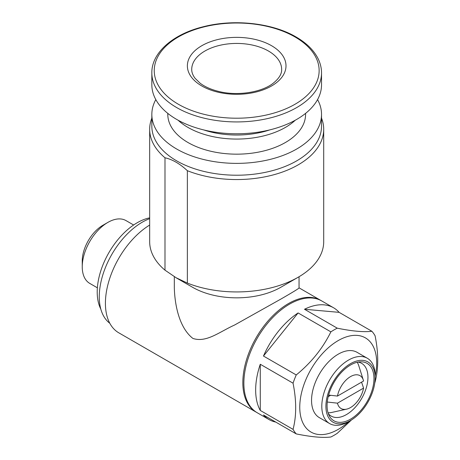 <?xml version="1.0" encoding="UTF-8"?>
<svg xmlns="http://www.w3.org/2000/svg" width="460" height="460" viewBox="0 0 460 460"><rect width="100%" height="100%" fill="white"/><g stroke="black" fill="none" stroke-linecap="round" stroke-linejoin="round"><path stroke-width="0.69" d="M321.528 118.145A87.02 50.243 180 0 1 323.708 129.312A87.02 50.243 180 0 1 277.184 173.776A87.02 50.243 180 0 1 187.364 170.706C179.883 163.743 172.425 159.436 164.99 157.786A87.02 50.243 180 0 1 149.667 129.312A87.02 50.243 180 0 1 151.84 118.145M317.567 99.59A84.847 48.984 180 0 1 321.528 114.39L321.528 126.235A84.847 48.984 180 0 1 236.687 175.22A84.847 48.984 180 0 1 151.84 126.235L151.84 114.39A84.847 48.984 180 0 1 155.808 99.59M164.99 157.786L164.99 270.169A87.02 50.243 180 0 1 149.667 241.695L149.667 129.312M187.364 170.706L187.364 283.084A87.02 50.243 180 0 0 298.218 277.219A87.02 50.243 180 0 0 323.708 241.695L323.708 129.312M164.99 270.169L176.18 277.782L187.364 283.084M298.218 277.219L280.784 287.287A62.364 36.006 180 0 1 192.585 287.287L176.168 277.805M256.72 412.447A64.538 37.26 -60 0 1 256.208 412.16L118.784 332.816A64.538 37.26 -60 0 1 108.629 281.991A64.538 37.26 -60 0 1 149.667 225.055M256.208 412.16A64.538 37.26 -60 0 1 256.203 337.634A64.538 37.26 -60 0 1 320.747 300.374A64.538 37.26 -60 0 1 321.252 300.673M174.323 276.684L174.323 287.885C174.794 304.986 179.21 327.779 192.912 338.439C206.431 342.907 219.219 331.971 234.6 325.019L280.859 299.086C293.308 291.922 299.374 288.19 299.052 287.885L299.052 276.73M351.52 419.905L337.26 433.314A64.538 37.26 -60 0 1 334.069 435.286A64.538 37.26 -60 0 1 330.878 437C322.914 438 311.368 436.971 296.24 433.906A64.538 37.26 -60 0 1 293.049 429.364C296.556 416.001 296.556 400.608 293.049 383.18A64.538 37.26 -60 0 1 296.24 374.952C311.224 362.704 322.77 348.341 330.878 331.861A64.538 37.26 -60 0 1 337.26 328.175C352.251 331.229 363.797 332.264 371.898 331.275A64.538 37.26 -60 0 1 375.09 335.811C378.597 353.222 378.597 368.615 375.09 381.995A64.538 37.26 -60 0 1 374.779 382.91M348.985 421.394A54.389 31.401 -60 0 1 338.215 429.387A54.389 31.401 -60 0 1 299.931 402.891A54.389 31.401 -60 0 1 345.448 337.191A54.389 31.401 -60 0 1 375.136 376.102M296.24 433.906L263.465 414.983A64.538 37.26 120 0 0 269.025 419.56L257.232 412.752A64.538 37.26 -60 0 1 257.232 338.226A64.538 37.26 -60 0 1 321.77 300.966L333.563 307.774A64.538 37.26 120 0 0 304.485 309.258L337.26 328.175M269.025 419.56A64.538 37.26 120 0 0 275.77 422.084M293.049 429.364L260.274 410.441A64.538 37.26 120 0 1 260.274 364.257L260.274 410.441M293.049 383.18L260.274 364.257M296.24 374.952L263.465 356.034A64.538 37.26 120 0 1 298.103 312.944L263.465 356.034M330.878 331.861L298.103 312.944M371.898 331.275L339.123 312.351A64.538 37.26 120 0 0 333.563 307.774M363.567 388.108A18.958 10.942 -60 0 1 350.52 407.566A18.958 10.942 -60 0 1 346.57 409.159A18.958 10.942 -60 0 1 337.473 403.173L363.567 388.108L361.566 382.156M337.473 396.066A18.958 10.942 -60 0 1 350.066 376.878A18.958 10.942 -60 0 1 363.331 380.132A18.958 10.942 -60 0 1 363.567 381.001L337.473 396.066L328.612 395.077M346.57 409.159L331.867 412.413A30.458 17.583 -60 0 1 328.043 412.775M357.196 362.279A30.458 17.583 -60 0 1 358.794 365.769L363.331 380.132M337.473 403.173L327.267 402.028M358.116 362.083A30.458 17.583 -60 0 1 361.646 363.342A30.458 17.583 -60 0 1 366.315 387.745A30.458 17.583 -60 0 1 346.42 414.586A30.458 17.583 -60 0 1 331.188 416.093A30.458 17.583 -60 0 1 328.336 413.666M350.52 419.163A33.16 19.147 -60 0 1 329.4 416.041A33.16 19.147 -60 0 1 333.943 382.513A33.16 19.147 -60 0 1 360.709 361.819A33.16 19.147 -60 0 1 373.382 384.922A33.16 19.147 -60 0 1 350.52 419.163M348.473 421.693L350.52 420.509A34.81 20.096 -60 0 1 325.91 406.295A34.81 20.096 -60 0 1 350.52 363.664A34.81 20.096 -60 0 1 375.136 377.878A34.81 20.096 -60 0 1 350.52 420.509L348.473 421.693A37.708 21.769 -60 0 1 329.619 423.562A37.708 21.769 -60 0 1 329.613 380.017A37.708 21.769 -60 0 1 367.327 358.248A37.708 21.769 -60 0 1 375.136 375.509L375.136 377.878M329.619 423.562L319.361 417.64A37.708 21.769 -60 0 1 319.361 374.095A37.708 21.769 -60 0 1 357.069 352.325L367.327 358.248M109.79 323.265A60.915 35.167 -60 0 1 104.823 269.106A60.915 35.167 -60 0 1 149.667 218.649M100.82 309.108A56.563 32.654 -60 0 1 107.398 255.352A56.563 32.654 -60 0 1 149.667 217.85M97.37 287.799L89.752 283.4A36.259 20.936 -60 0 1 82.242 266.806A36.259 20.936 -60 0 1 107.881 222.398A36.259 20.936 -60 0 1 126.011 220.599L133.63 224.998M82.242 266.806L82.242 260.992A29.147 16.825 -60 0 1 102.85 225.302L107.881 222.398M328.198 396.687L330.602 395.301M339.123 312.351L304.485 309.258M271.555 45.707A49.312 28.468 180 0 1 249.446 93.34A49.312 28.468 180 0 1 189.054 58.472A49.312 28.468 180 0 1 271.555 45.707M321.528 72.944L321.528 84.79A84.847 48.984 180 0 1 236.687 133.774A84.847 48.984 180 0 1 151.84 84.79L151.84 72.944A84.847 48.984 180 0 0 236.687 121.929A84.847 48.984 180 0 0 321.528 72.944C321.523 68.183 320.424 63.532 318.234 58.983C314.048 50.462 306.659 43.125 296.079 36.978C272.452 22.994 234.128 18.779 203.423 26.714C172.742 34.126 151.478 52.946 151.84 72.944M269.727 129.904A65.993 38.099 180 0 1 203.642 129.904M295.274 120.221A68.891 39.773 180 0 1 178.1 120.221M305.578 113.378L305.578 114.39A68.891 39.773 180 0 1 236.687 154.163A68.891 39.773 180 0 1 167.796 114.39L167.796 113.378M321.528 114.39A84.847 48.984 180 0 1 236.687 163.375A84.847 48.984 180 0 1 151.84 114.39M294.986 36.95A82.449 47.598 180 0 1 258.025 116.587A82.449 47.598 180 0 1 157.05 58.288A82.449 47.598 180 0 1 294.986 36.95M268.479 51.037A44.959 25.955 180 0 1 281.646 69.391C281.853 73.928 279.007 78.574 273.096 83.317C261.55 92.431 236.992 96.318 218.201 91.31C210.761 89.407 204.729 86.698 200.088 83.179L195.034 78.252C192.769 75.181 191.665 72.231 191.728 69.391A44.959 25.955 180 0 1 219.477 45.408A44.959 25.955 180 0 1 268.479 51.037M320.747 300.374L299.052 287.845"/></g></svg>
